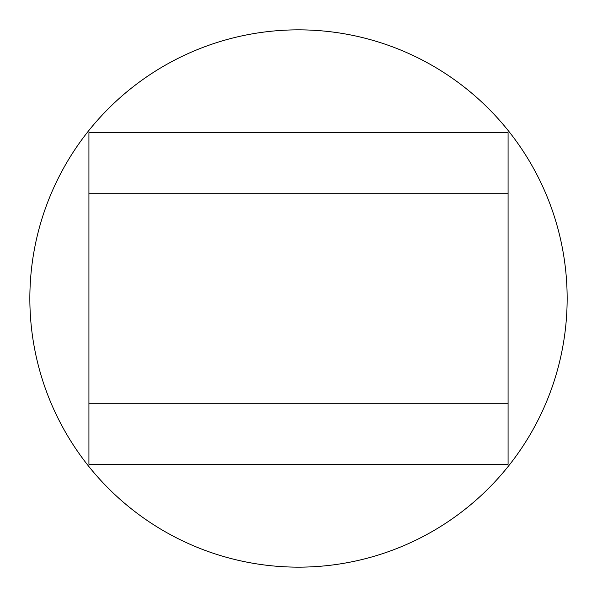 <?xml version="1.0" encoding="UTF-8"?>
<svg xmlns="http://www.w3.org/2000/svg" width="597" height="597" viewBox="0 0 597 597"><rect width="100%" height="100%" fill="white"/><g stroke="black" fill="none" stroke-linecap="round" stroke-linejoin="round"><path stroke-width="0.9" d="M88.916 132.735L88.916 193.704L88.916 132.735L508.084 132.735L508.084 403.296L88.916 403.296L88.916 464.265L88.916 193.704L508.084 193.704M88.916 464.265L508.084 464.265L508.084 403.296M567.15 298.5A268.65 268.65 0 0 1 298.5 567.15A268.65 268.65 0 0 1 29.85 298.5A268.65 268.65 0 0 1 298.5 29.85A268.65 268.65 0 0 1 567.15 298.5"/></g></svg>

